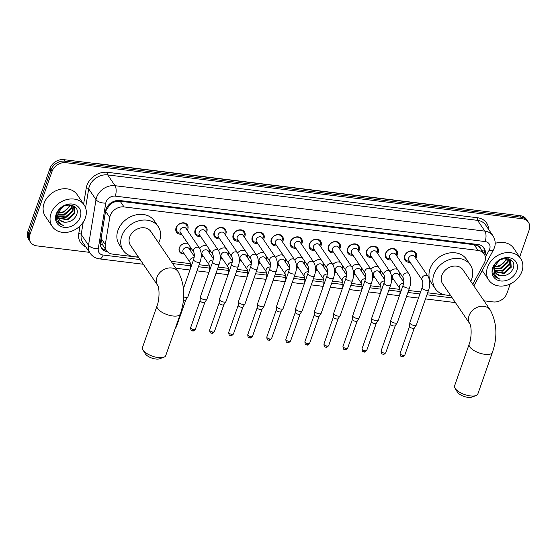 <?xml version="1.0" encoding="UTF-8"?>
<svg xmlns="http://www.w3.org/2000/svg" width="557" height="557" viewBox="0 0 557 557"><rect width="100%" height="100%" fill="white"/><g stroke="black" fill="none" stroke-linecap="round" stroke-linejoin="round"><path stroke-width="0.84" d="M190.633 247.489A6.162 4.957 -34.2 0 1 190.32 249.251A6.162 4.957 -34.2 0 1 189.993 250.016M184.263 253.908A6.162 4.957 -34.2 0 1 179.73 252.036A6.162 4.957 -34.2 0 1 179.326 247.9A6.162 4.957 -34.2 0 1 187.974 243.576M209.676 249.828A6.162 4.957 -34.2 0 1 209.362 251.59A6.162 4.957 -34.2 0 1 209.035 252.356M203.305 256.248A6.162 4.957 -34.2 0 1 201.244 256.088M228.718 252.168A6.162 4.957 -34.2 0 1 228.405 253.929A6.162 4.957 -34.2 0 1 228.078 254.695M222.347 258.587A6.162 4.957 -34.2 0 1 220.287 258.427M247.761 254.507A6.162 4.957 -34.2 0 1 247.454 256.269A6.162 4.957 -34.2 0 1 247.12 257.035M241.39 260.927A6.162 4.957 -34.2 0 1 239.329 260.767M266.803 256.847A6.162 4.957 -34.2 0 1 266.497 258.608A6.162 4.957 -34.2 0 1 266.162 259.374M260.432 263.266A6.162 4.957 -34.2 0 1 258.371 263.106M285.845 259.186A6.162 4.957 -34.2 0 1 285.539 260.948A6.162 4.957 -34.2 0 1 285.205 261.713M279.475 265.605A6.162 4.957 -34.2 0 1 277.414 265.445M304.888 261.525A6.162 4.957 -34.2 0 1 304.582 263.287A6.162 4.957 -34.2 0 1 304.247 264.053M298.517 267.945A6.162 4.957 -34.2 0 1 296.456 267.785M323.93 263.865A6.162 4.957 -34.2 0 1 323.624 265.626A6.162 4.957 -34.2 0 1 323.29 266.392M317.56 270.284A6.162 4.957 -34.2 0 1 315.499 270.124M342.973 266.204A6.162 4.957 -34.2 0 1 342.666 267.959A6.162 4.957 -34.2 0 1 342.339 268.732M336.602 272.624A6.162 4.957 -34.2 0 1 334.541 272.464M362.015 268.544A6.162 4.957 -34.2 0 1 361.709 270.298A6.162 4.957 -34.2 0 1 361.382 271.071M355.645 274.963A6.162 4.957 -34.2 0 1 353.584 274.803M381.058 270.876A6.162 4.957 -34.2 0 1 380.751 272.638A6.162 4.957 -34.2 0 1 380.424 273.41M374.687 277.302A6.162 4.957 -34.2 0 1 372.626 277.142M400.1 273.215A6.162 4.957 -34.2 0 1 399.794 274.977A6.162 4.957 -34.2 0 1 399.466 275.75M393.736 279.642A6.162 4.957 -34.2 0 1 391.668 279.482M181.568 234.156A6.552 5.278 -34.2 0 1 176.499 232.185A6.552 5.278 -34.2 0 1 176.068 227.785A6.552 5.278 -34.2 0 1 181.387 223.03A6.552 5.278 -34.2 0 1 187.34 224.819A6.552 5.278 -34.2 0 1 187.772 229.219A6.552 5.278 -34.2 0 1 187.305 230.257M200.611 236.495A6.552 5.278 -34.2 0 1 195.542 234.525A6.552 5.278 -34.2 0 1 195.11 230.125A6.552 5.278 -34.2 0 1 200.429 225.369A6.552 5.278 -34.2 0 1 206.382 227.159A6.552 5.278 -34.2 0 1 206.814 231.559A6.552 5.278 -34.2 0 1 206.348 232.596M219.653 238.835A6.552 5.278 -34.2 0 1 214.584 236.864A6.552 5.278 -34.2 0 1 214.153 232.464A6.552 5.278 -34.2 0 1 219.472 227.709A6.552 5.278 -34.2 0 1 225.425 229.498A6.552 5.278 -34.2 0 1 225.857 233.898A6.552 5.278 -34.2 0 1 225.39 234.936M238.695 241.174A6.552 5.278 -34.2 0 1 233.627 239.204A6.552 5.278 -34.2 0 1 233.195 234.803A6.552 5.278 -34.2 0 1 238.514 230.048A6.552 5.278 -34.2 0 1 244.467 231.837A6.552 5.278 -34.2 0 1 244.899 236.238A6.552 5.278 -34.2 0 1 244.432 237.275M257.745 243.513A6.552 5.278 -34.2 0 1 252.669 241.543A6.552 5.278 -34.2 0 1 252.244 237.143A6.552 5.278 -34.2 0 1 257.557 232.387A6.552 5.278 -34.2 0 1 263.51 234.177A6.552 5.278 -34.2 0 1 263.941 238.577A6.552 5.278 -34.2 0 1 263.475 239.614M276.787 245.846A6.552 5.278 -34.2 0 1 271.712 243.882A6.552 5.278 -34.2 0 1 271.287 239.482A6.552 5.278 -34.2 0 1 276.599 234.727A6.552 5.278 -34.2 0 1 282.552 236.516A6.552 5.278 -34.2 0 1 282.984 240.916A6.552 5.278 -34.2 0 1 282.517 241.954M295.83 248.185A6.552 5.278 -34.2 0 1 290.761 246.222A6.552 5.278 -34.2 0 1 290.329 241.822A6.552 5.278 -34.2 0 1 295.642 237.066A6.552 5.278 -34.2 0 1 301.595 238.856A6.552 5.278 -34.2 0 1 302.026 243.256A6.552 5.278 -34.2 0 1 301.56 244.293M314.872 250.525A6.552 5.278 -34.2 0 1 309.803 248.561A6.552 5.278 -34.2 0 1 309.372 244.161A6.552 5.278 -34.2 0 1 314.684 239.406A6.552 5.278 -34.2 0 1 320.644 241.195A6.552 5.278 -34.2 0 1 321.069 245.595A6.552 5.278 -34.2 0 1 320.602 246.633M333.915 252.864A6.552 5.278 -34.2 0 1 328.846 250.901A6.552 5.278 -34.2 0 1 328.414 246.5A6.552 5.278 -34.2 0 1 333.727 241.745A6.552 5.278 -34.2 0 1 339.686 243.534A6.552 5.278 -34.2 0 1 340.111 247.935A6.552 5.278 -34.2 0 1 339.645 248.972M352.957 255.203A6.552 5.278 -34.2 0 1 347.888 253.24A6.552 5.278 -34.2 0 1 347.457 248.84A6.552 5.278 -34.2 0 1 352.769 244.077A6.552 5.278 -34.2 0 1 358.729 245.874A6.552 5.278 -34.2 0 1 359.161 250.274A6.552 5.278 -34.2 0 1 358.687 251.311M371.999 257.543A6.552 5.278 -34.2 0 1 366.931 255.579A6.552 5.278 -34.2 0 1 366.499 251.179A6.552 5.278 -34.2 0 1 371.811 246.417A6.552 5.278 -34.2 0 1 377.771 248.213A6.552 5.278 -34.2 0 1 378.203 252.613A6.552 5.278 -34.2 0 1 377.73 253.651M391.042 259.882A6.552 5.278 -34.2 0 1 385.973 257.919A6.552 5.278 -34.2 0 1 385.541 253.519A6.552 5.278 -34.2 0 1 390.854 248.756A6.552 5.278 -34.2 0 1 396.814 250.553A6.552 5.278 -34.2 0 1 397.245 254.953A6.552 5.278 -34.2 0 1 396.772 255.99M410.084 262.222A6.552 5.278 -34.2 0 1 405.016 260.258A6.552 5.278 -34.2 0 1 404.584 255.851A6.552 5.278 -34.2 0 1 409.903 251.096A6.552 5.278 -34.2 0 1 415.856 252.892A6.552 5.278 -34.2 0 1 416.288 257.292A6.552 5.278 -34.2 0 1 415.814 258.33M472.74 284.244L484.11 263.37A11.551 9.295 145.8 0 0 484.868 261.658A11.551 9.295 145.8 0 0 484.11 253.895A11.551 9.295 145.8 0 0 478.052 250.406L124.016 206.919A11.551 9.295 145.8 0 0 109.764 217.39L105.287 244.607A11.551 9.295 145.8 0 0 106.498 250.608A11.551 9.295 145.8 0 0 112.556 254.103L138.582 257.299M112.173 203.082A11.551 9.295 -34.2 0 1 116.232 201.46L116.051 201.439A3.85 3.098 145.8 0 0 112.173 203.082L109.59 204.934L105.586 211.242L101.116 238.459L102.265 244.356L106.498 250.608M477.85 245.881L477.669 245.86A11.551 9.295 -34.2 0 1 480.259 248.227A11.551 9.295 -34.2 0 1 480.308 248.297A3.85 3.098 145.8 0 0 477.85 245.881A11.551 5.048 -83 0 0 478.275 244.544M477.669 245.86L474.195 244.725L120.159 201.237L116.232 201.46M171.083 261.289L190.529 263.677M199.134 264.735L209.578 266.016M218.177 267.075L228.621 268.356M237.219 269.414L247.663 270.695M256.262 271.753L266.706 273.034M275.304 274.093L285.748 275.374M294.347 276.432L304.79 277.713M313.389 278.772L323.833 280.053M332.432 281.111L342.875 282.392M351.474 283.45L361.918 284.731M370.516 285.79L380.96 287.071M389.559 288.122L400.003 289.41M408.601 290.462L420.605 291.938M427.644 292.801L450.697 295.635M389.942 271.621A6.162 4.957 -34.2 0 1 397.44 269.303M370.899 269.282A6.162 4.957 -34.2 0 1 378.398 266.963M351.857 266.942A6.162 4.957 -34.2 0 1 359.356 264.624M332.814 264.603A6.162 4.957 -34.2 0 1 340.313 262.284M313.772 262.27A6.162 4.957 -34.2 0 1 321.271 259.945M294.73 259.931A6.162 4.957 -34.2 0 1 302.228 257.613M275.687 257.592A6.162 4.957 -34.2 0 1 283.186 255.273M256.645 255.252A6.162 4.957 -34.2 0 1 264.143 252.934M231.879 256.826C232.638 258.789 232.582 261.233 231.712 264.164A3.467 1.393 -160.7 0 0 235.938 266.984A3.467 1.393 -160.7 0 0 236.14 267.012A3.467 1.393 -160.7 0 0 238.25 266.455C239.914 261.365 239.698 256.854 237.609 252.927A3.467 2.792 145.8 0 0 235.597 251.861A3.467 2.792 145.8 0 0 231.649 254.493A3.467 2.792 145.8 0 0 231.879 256.826L218.421 237.017A3.467 2.792 145.8 0 1 218.198 234.692A3.467 2.792 145.8 0 1 221.004 232.178A3.467 2.792 145.8 0 1 224.158 233.125L237.609 252.927A6.162 4.957 -34.2 0 1 245.101 250.594M212.837 254.486C213.589 256.45 213.533 258.894 212.67 261.825A3.467 1.393 -160.7 0 0 216.896 264.645A3.467 1.393 -160.7 0 0 217.098 264.672A3.467 1.393 -160.7 0 0 219.207 264.115C220.871 259.026 220.656 254.514 218.567 250.587A3.467 2.792 145.8 0 0 216.555 249.522A3.467 2.792 145.8 0 0 212.607 252.154A3.467 2.792 145.8 0 0 212.837 254.486L199.378 234.678A3.467 2.792 145.8 0 1 199.155 232.353A3.467 2.792 145.8 0 1 201.961 229.839A3.467 2.792 145.8 0 1 205.115 230.786L218.567 250.587A6.162 4.957 -34.2 0 1 226.058 248.255M193.794 252.147C194.546 254.11 194.49 256.554 193.627 259.485A3.467 1.393 -160.7 0 0 197.853 262.305A3.467 1.393 -160.7 0 0 198.055 262.333A3.467 1.393 -160.7 0 0 200.165 261.776C201.829 256.686 201.613 252.175 199.524 248.248A3.467 2.792 145.8 0 0 197.512 247.183A3.467 2.792 145.8 0 0 193.564 249.815A3.467 2.792 145.8 0 0 193.794 252.147L180.336 232.339A3.467 2.792 145.8 0 1 180.113 230.013A3.467 2.792 145.8 0 1 182.919 227.5A3.467 2.792 145.8 0 1 186.073 228.447L199.524 248.248A6.162 4.957 -34.2 0 1 207.016 245.916M89.524 252.349L36.72 245.86A11.551 9.295 -34.2 0 1 30.663 242.372A11.551 9.295 -34.2 0 1 29.904 234.615L52.045 171.389L51.014 169.878A11.551 9.295 -34.2 0 1 64.828 161.161L521.303 217.23A11.551 9.295 -34.2 0 1 527.361 220.725A11.551 9.295 -34.2 0 0 521.303 217.23L64.828 161.161A11.551 9.295 -34.2 0 0 51.014 169.878L28.88 233.098L51.014 169.878L49.991 168.367A11.551 9.295 -34.2 0 1 63.797 159.65L520.28 215.719A11.551 9.295 -34.2 0 1 526.337 219.214L528.391 222.236A11.551 9.295 -34.2 0 1 529.15 229.992L519.674 257.055M30.663 242.372L29.639 240.861A11.551 9.295 -34.2 0 1 28.88 233.098A11.551 9.295 -34.2 0 0 29.639 240.861L28.609 239.343A11.551 9.295 -34.2 0 1 27.85 231.587L49.991 168.367M484.917 255.44A11.551 9.295 145.8 0 0 484.054 247.997A11.551 9.295 145.8 0 0 477.997 244.509L119.825 200.513A11.551 9.295 145.8 0 0 105.565 210.978L100.427 242.281A11.551 9.295 145.8 0 0 101.632 248.283A11.551 9.295 145.8 0 0 107.438 251.743M483.497 247.273A11.551 9.295 -34.2 0 1 483.963 253.679M510.254 283.959L507.009 293.219A11.551 9.295 -34.2 0 1 493.203 301.929L483.991 300.801M52.045 171.389A11.551 9.295 -34.2 0 1 65.851 162.672L522.334 218.741A11.551 9.295 -34.2 0 1 528.391 222.236M106.22 250.197A11.551 9.295 -34.2 0 1 101.165 247.496M487.549 267.207A19.251 15.492 -34.2 0 1 503.159 253.233A19.251 15.492 -34.2 0 1 520.656 258.497A19.251 15.492 -34.2 0 1 521.916 271.426A19.251 15.492 -34.2 0 1 506.306 285.4A19.251 15.492 -34.2 0 1 488.809 280.136A19.251 15.492 -34.2 0 1 487.549 267.207M495.18 243.332A19.251 15.492 -34.2 0 1 513.721 248.297L520.656 258.497M493.634 274.692L494.184 275.624L500.005 279.238C494.922 276.829 493.14 272.763 494.651 267.04A9.622 7.749 -34.2 0 0 495.486 272.839A9.622 7.749 -34.2 0 0 501.154 275.799C506.557 275.973 510.484 273.682 512.948 268.927C518.414 256.735 497.317 254.667 493.579 267.242C492.632 269.901 492.653 272.38 493.634 274.692M516.764 270.793A13.472 10.848 -34.2 0 1 500.652 280.965A13.472 10.848 -34.2 0 1 492.701 267.84A13.472 10.848 -34.2 0 1 508.813 257.668A13.472 10.848 -34.2 0 1 516.764 270.793M494.762 271.405L503.709 272.93L510.797 266.657L510.581 260.815M494.894 271.739L504.113 273.529L511.208 267.256L510.79 261.108L509.704 259.924L505.331 258.455M494.421 269.936L502.08 270.535L509.168 264.255L509.523 259.778M494.477 270.319L502.484 271.134L509.578 264.853L509.815 260.015M494.421 268.237L500.451 268.133L507.538 261.853L508.102 258.977M494.386 268.683L500.854 268.732L507.949 262.458L508.499 259.151M506.222 258.511L505.909 259.458C504.482 262.646 501.941 264.791 498.285 265.884A9.622 7.749 -34.2 0 1 494.832 266.357L494.651 267.04M494.713 266.768L499.225 266.33L506.313 260.056L506.745 258.587M510.79 261.108L508.59 258.824M494.727 264.916L494.428 265.745M499.232 260.453L494.839 266.343M509.411 259.416L509.272 259.061M509.683 259.666L509.411 259.116M495.389 272.686L496.475 273.877L501.154 275.799M494.094 275.492L495.514 277.059L500.005 279.238M51 213.582A19.251 15.492 -34.2 0 1 66.617 199.615A19.251 15.492 -34.2 0 1 84.107 204.879A19.251 15.492 -34.2 0 1 85.374 217.808A19.251 15.492 -34.2 0 1 69.764 231.782A19.251 15.492 -34.2 0 1 52.267 226.511A19.251 15.492 -34.2 0 1 51 213.582M52.267 226.511L45.333 216.311A19.251 15.492 -34.2 0 1 44.066 203.382A19.251 15.492 -34.2 0 1 59.683 189.408A19.251 15.492 -34.2 0 1 77.179 194.672L84.107 204.879M57.093 221.073L57.636 221.999L63.456 225.62C58.381 223.211 56.598 219.145 58.102 213.422A9.622 7.749 -34.2 0 0 58.945 219.214A9.622 7.749 -34.2 0 0 64.605 222.18C70.008 222.354 73.942 220.064 76.406 215.308C81.865 203.11 60.776 201.049 57.03 213.623C56.083 216.276 56.104 218.762 57.093 221.073M80.222 217.174A13.472 10.848 -34.2 0 1 64.111 227.34A13.472 10.848 -34.2 0 1 56.16 214.215A13.472 10.848 -34.2 0 1 72.264 204.05A13.472 10.848 -34.2 0 1 80.222 217.174M58.22 217.78L67.167 219.312L74.255 213.032L74.032 207.197M58.353 218.121L67.571 219.911L74.666 213.63L74.248 207.489L73.162 206.299L68.79 204.837M57.879 216.311L65.531 216.91L72.626 210.637L72.974 206.153M57.935 216.701L65.942 217.508L73.03 211.235L73.273 206.396M57.879 214.612L63.902 214.508L70.997 208.234L71.561 205.359M57.844 215.065L64.313 215.113L71.4 208.833L71.95 205.533M69.674 204.885L69.36 205.832C67.94 209.021 65.399 211.166 61.736 212.266A9.622 7.749 -34.2 0 1 58.29 212.732L58.102 213.422M58.172 213.143L62.683 212.711L69.771 206.431L70.203 204.962M74.248 207.489L72.048 205.206M58.179 211.298L57.886 212.12M62.683 206.828L58.29 212.725M72.863 205.798L72.73 205.442M73.141 206.048L72.87 205.498M58.84 219.061L59.926 220.252L64.605 222.18M57.552 221.867L58.972 223.441L63.456 225.62M475.963 395.574L471.758 397.12A8.466 3.405 -160.7 0 1 467.887 397.35A8.466 3.405 -160.7 0 1 457.388 392.086L455.062 388.257A12.317 4.95 19.3 0 0 470.338 395.916A12.317 4.95 19.3 0 0 475.963 395.574A12.317 4.95 19.3 0 0 477.857 393.938L492.423 352.344A12.317 4.95 -160.7 0 1 484.903 354.322A12.317 4.95 -160.7 0 1 469.168 344.198L454.603 385.792A12.317 4.95 19.3 0 0 455.062 388.257M469.892 323.889L469.878 323.868A12.317 9.915 145.8 0 1 469.085 315.617A12.317 9.915 145.8 0 1 483.81 306.322A12.317 9.915 145.8 0 1 490.271 310.047L462.978 269.867A12.317 9.915 145.8 0 0 451.783 266.497A12.317 9.915 145.8 0 0 441.792 275.443A12.317 9.915 145.8 0 0 442.599 283.715L469.878 323.875C471.535 326.277 471.793 337.633 469.168 344.198M450.39 295.182A21.173 17.044 -34.2 0 1 435.275 288.693A21.173 17.044 -34.2 0 1 433.882 274.469A21.173 17.044 -34.2 0 1 451.059 259.102A21.173 17.044 -34.2 0 1 470.303 264.895A21.173 17.044 -34.2 0 1 471.695 279.113A21.173 17.044 -34.2 0 1 470.769 281.334M435.275 288.693L431.424 283.026A21.173 17.044 -34.2 0 1 430.032 268.801A21.173 17.044 -34.2 0 1 447.208 253.435A21.173 17.044 -34.2 0 1 466.453 259.221L470.303 264.895M163.849 357.239L159.643 358.778A8.466 3.405 -160.7 0 1 155.779 359.014A8.466 3.405 -160.7 0 1 145.273 353.751L142.954 349.914A12.317 4.95 19.3 0 0 158.223 357.573A12.317 4.95 19.3 0 0 163.849 357.239A12.317 4.95 19.3 0 0 165.742 355.603L180.308 314.009A12.317 4.95 -160.7 0 1 172.795 315.979A12.317 4.95 -160.7 0 1 157.053 305.863L142.488 347.457A12.317 4.95 19.3 0 0 142.954 349.914M157.784 285.553L157.763 285.525A12.317 9.915 145.8 0 1 156.97 277.282A12.317 9.915 145.8 0 1 171.702 267.98A12.317 9.915 145.8 0 1 178.163 271.705L150.863 231.531A12.317 9.915 145.8 0 0 139.668 228.161A12.317 9.915 145.8 0 0 129.677 237.108A12.317 9.915 145.8 0 0 130.484 245.379L157.77 285.532C159.427 287.934 159.678 299.29 157.053 305.863M138.275 256.847A21.173 17.044 -34.2 0 1 123.16 250.358A21.173 17.044 -34.2 0 1 121.767 236.133A21.173 17.044 -34.2 0 1 138.944 220.767A21.173 17.044 -34.2 0 1 158.188 226.553A21.173 17.044 -34.2 0 1 159.581 240.777A21.173 17.044 -34.2 0 1 158.654 242.998M123.16 250.358L119.309 244.683A21.173 17.044 -34.2 0 1 117.917 230.466A21.173 17.044 -34.2 0 1 135.093 215.093A21.173 17.044 -34.2 0 1 154.338 220.885L158.188 226.553M415.195 257.418L415.459 256.415A5.772 4.651 145.8 0 0 414.958 252.948A5.772 4.651 145.8 0 0 409.708 251.367A5.772 4.651 145.8 0 0 405.023 255.559A5.772 4.651 145.8 0 0 405.405 259.444A5.772 4.651 145.8 0 0 408.441 261.184L409.465 261.31M414.582 256.512A3.467 2.792 145.8 0 0 411.435 255.566A3.467 2.792 145.8 0 0 408.629 258.086A3.467 2.792 145.8 0 0 408.852 260.411L422.31 280.213A3.467 2.792 145.8 0 1 422.081 277.887A3.467 2.792 145.8 0 1 426.028 275.255A3.467 2.792 145.8 0 1 428.041 276.321L414.582 256.512M422.143 287.558A3.467 1.393 -160.7 0 0 426.37 290.378A3.467 1.393 -160.7 0 0 426.565 290.399A3.467 1.393 -160.7 0 0 428.681 289.849L416.399 324.919A3.467 1.393 -160.7 0 1 416.33 325.058A3.467 1.393 -160.7 0 1 414.283 325.476A3.467 1.393 -160.7 0 1 410.036 323.394A3.467 1.393 -160.7 0 1 409.827 322.782A3.467 1.393 -160.7 0 1 409.861 322.628L422.143 287.558C423.007 284.627 423.062 282.176 422.31 280.213M414.324 327.927A2.5 1.003 -160.7 0 1 414.276 328.024A2.5 1.003 -160.7 0 1 412.8 328.331A2.5 1.003 -160.7 0 1 409.729 326.827A2.5 1.003 -160.7 0 1 409.583 326.381A2.5 1.003 -160.7 0 1 409.604 326.277M396.152 255.078L396.417 254.076A5.772 4.651 145.8 0 0 395.916 250.608A5.772 4.651 145.8 0 0 390.666 249.028A5.772 4.651 145.8 0 0 385.98 253.219A5.772 4.651 145.8 0 0 386.356 257.104A5.772 4.651 145.8 0 0 389.399 258.845L390.422 258.97M395.54 254.173A3.467 2.792 145.8 0 0 392.393 253.226A3.467 2.792 145.8 0 0 389.58 255.747A3.467 2.792 145.8 0 0 389.809 258.072L403.268 277.873A3.467 2.792 145.8 0 1 403.038 275.548A3.467 2.792 145.8 0 1 406.986 272.916A3.467 2.792 145.8 0 1 408.998 273.981L395.54 254.173M403.101 285.219A3.467 1.393 -160.7 0 0 407.327 288.039A3.467 1.393 -160.7 0 0 407.522 288.06A3.467 1.393 -160.7 0 0 409.639 287.509L397.357 322.58A3.467 1.393 -160.7 0 1 397.287 322.719A3.467 1.393 -160.7 0 1 395.24 323.137A3.467 1.393 -160.7 0 1 390.993 321.055A3.467 1.393 -160.7 0 1 390.784 320.442A3.467 1.393 -160.7 0 1 390.819 320.289L403.101 285.219C403.964 282.288 404.02 279.837 403.268 277.873M395.282 325.587A2.5 1.003 -160.7 0 1 395.233 325.685A2.5 1.003 -160.7 0 1 393.757 325.991A2.5 1.003 -160.7 0 1 390.687 324.487A2.5 1.003 -160.7 0 1 390.541 324.042A2.5 1.003 -160.7 0 1 390.561 323.937M377.11 252.739L377.374 251.736A5.772 4.651 145.8 0 0 376.866 248.269A5.772 4.651 145.8 0 0 371.623 246.688A5.772 4.651 145.8 0 0 366.938 250.887A5.772 4.651 145.8 0 0 367.314 254.765A5.772 4.651 145.8 0 0 370.356 256.512L371.38 256.631M376.497 251.841A3.467 2.792 145.8 0 0 373.35 250.887A3.467 2.792 145.8 0 0 370.537 253.407A3.467 2.792 145.8 0 0 370.767 255.733L384.226 275.534A3.467 2.792 145.8 0 1 383.996 273.209A3.467 2.792 145.8 0 1 387.944 270.577A3.467 2.792 145.8 0 1 389.956 271.642L376.497 251.841M384.058 282.879A3.467 1.393 -160.7 0 0 388.285 285.699A3.467 1.393 -160.7 0 0 388.48 285.727A3.467 1.393 -160.7 0 0 390.596 285.17L378.314 320.24A3.467 1.393 -160.7 0 1 378.245 320.379A3.467 1.393 -160.7 0 1 376.198 320.797A3.467 1.393 -160.7 0 1 371.951 318.715A3.467 1.393 -160.7 0 1 371.742 318.103A3.467 1.393 -160.7 0 1 371.777 317.95L384.058 282.879C384.922 279.948 384.978 277.497 384.226 275.534M376.24 323.248A2.5 1.003 -160.7 0 1 376.191 323.345A2.5 1.003 -160.7 0 1 374.715 323.652A2.5 1.003 -160.7 0 1 371.644 322.148A2.5 1.003 -160.7 0 1 371.498 321.702A2.5 1.003 -160.7 0 1 371.519 321.598M358.067 250.399L358.332 249.397A5.772 4.651 145.8 0 0 357.824 245.929A5.772 4.651 145.8 0 0 352.581 244.356A5.772 4.651 145.8 0 0 347.895 248.547A5.772 4.651 145.8 0 0 348.271 252.425A5.772 4.651 145.8 0 0 351.314 254.173L352.337 254.291M357.455 249.501A3.467 2.792 145.8 0 0 354.308 248.547A3.467 2.792 145.8 0 0 351.495 251.068A3.467 2.792 145.8 0 0 351.725 253.393L365.183 273.195A3.467 2.792 145.8 0 1 364.953 270.869A3.467 2.792 145.8 0 1 368.901 268.237A3.467 2.792 145.8 0 1 370.913 269.303L357.455 249.501M365.016 280.54A3.467 1.393 -160.7 0 0 369.242 283.36A3.467 1.393 -160.7 0 0 369.437 283.388A3.467 1.393 -160.7 0 0 371.554 282.831L359.272 317.901A3.467 1.393 -160.7 0 1 359.202 318.04A3.467 1.393 -160.7 0 1 357.155 318.458A3.467 1.393 -160.7 0 1 352.908 316.376A3.467 1.393 -160.7 0 1 352.699 315.763A3.467 1.393 -160.7 0 1 352.734 315.61L365.016 280.54C365.879 277.609 365.935 275.158 365.183 273.195M357.197 320.909A2.5 1.003 -160.7 0 1 357.148 321.013A2.5 1.003 -160.7 0 1 355.672 321.312A2.5 1.003 -160.7 0 1 352.602 319.809A2.5 1.003 -160.7 0 1 352.449 319.363A2.5 1.003 -160.7 0 1 352.477 319.258M339.025 248.06L339.29 247.064A5.772 4.651 145.8 0 0 338.781 243.59A5.772 4.651 145.8 0 0 333.532 242.017A5.772 4.651 145.8 0 0 328.853 246.208A5.772 4.651 145.8 0 0 329.229 250.086A5.772 4.651 145.8 0 0 332.271 251.834L333.295 251.952M338.412 247.162A3.467 2.792 145.8 0 0 335.265 246.208A3.467 2.792 145.8 0 0 332.452 248.728A3.467 2.792 145.8 0 0 332.682 251.054L346.134 270.855A3.467 2.792 145.8 0 1 345.911 268.53A3.467 2.792 145.8 0 1 349.859 265.898A3.467 2.792 145.8 0 1 351.871 266.963L338.412 247.162M345.974 278.201A3.467 1.393 -160.7 0 0 350.2 281.02A3.467 1.393 -160.7 0 0 350.395 281.048A3.467 1.393 -160.7 0 0 352.511 280.491L340.23 315.561A3.467 1.393 -160.7 0 1 340.16 315.701A3.467 1.393 -160.7 0 1 338.113 316.118A3.467 1.393 -160.7 0 1 333.866 314.037A3.467 1.393 -160.7 0 1 333.657 313.424A3.467 1.393 -160.7 0 1 333.685 313.271L345.974 278.201C346.837 275.269 346.893 272.819 346.134 270.855M338.155 318.569A2.5 1.003 -160.7 0 1 338.106 318.674A2.5 1.003 -160.7 0 1 336.63 318.973A2.5 1.003 -160.7 0 1 333.559 317.469A2.5 1.003 -160.7 0 1 333.406 317.024A2.5 1.003 -160.7 0 1 333.434 316.919M319.983 245.721L320.247 244.725A5.772 4.651 145.8 0 0 319.739 241.251A5.772 4.651 145.8 0 0 314.489 239.677A5.772 4.651 145.8 0 0 309.81 243.869A5.772 4.651 145.8 0 0 310.186 247.747A5.772 4.651 145.8 0 0 313.222 249.494L314.252 249.62M319.37 244.822A3.467 2.792 145.8 0 0 316.223 243.875A3.467 2.792 145.8 0 0 313.41 246.389A3.467 2.792 145.8 0 0 313.64 248.714L327.091 268.516A3.467 2.792 145.8 0 1 326.868 266.19A3.467 2.792 145.8 0 1 330.809 263.558A3.467 2.792 145.8 0 1 332.828 264.624L319.37 244.822M326.924 275.861A3.467 1.393 -160.7 0 0 331.157 278.681A3.467 1.393 -160.7 0 0 331.352 278.709A3.467 1.393 -160.7 0 0 333.469 278.152L321.187 313.222A3.467 1.393 -160.7 0 1 321.117 313.361A3.467 1.393 -160.7 0 1 319.07 313.779A3.467 1.393 -160.7 0 1 314.823 311.697A3.467 1.393 -160.7 0 1 314.614 311.085A3.467 1.393 -160.7 0 1 314.642 310.931L326.924 275.861C327.795 272.93 327.85 270.479 327.091 268.516M319.112 316.23A2.5 1.003 -160.7 0 1 319.064 316.334A2.5 1.003 -160.7 0 1 317.587 316.634A2.5 1.003 -160.7 0 1 314.517 315.13A2.5 1.003 -160.7 0 1 314.364 314.684A2.5 1.003 -160.7 0 1 314.385 314.58M300.94 243.381L301.205 242.386A5.772 4.651 145.8 0 0 300.696 238.918A5.772 4.651 145.8 0 0 295.447 237.338A5.772 4.651 145.8 0 0 290.768 241.529A5.772 4.651 145.8 0 0 291.144 245.407A5.772 4.651 145.8 0 0 294.18 247.155L295.21 247.28M300.327 242.483A3.467 2.792 145.8 0 0 297.18 241.536A3.467 2.792 145.8 0 0 294.368 244.05A3.467 2.792 145.8 0 0 294.597 246.375L308.049 266.176A3.467 2.792 145.8 0 1 307.826 263.851A3.467 2.792 145.8 0 1 311.767 261.219A3.467 2.792 145.8 0 1 313.786 262.284L300.327 242.483M307.882 273.522A3.467 1.393 -160.7 0 0 312.115 276.342A3.467 1.393 -160.7 0 0 312.31 276.369A3.467 1.393 -160.7 0 0 314.427 275.812L302.145 310.883A3.467 1.393 -160.7 0 1 302.075 311.022A3.467 1.393 -160.7 0 1 300.028 311.44A3.467 1.393 -160.7 0 1 295.781 309.358A3.467 1.393 -160.7 0 1 295.572 308.745A3.467 1.393 -160.7 0 1 295.6 308.592L307.882 273.522C308.752 270.591 308.808 268.14 308.049 266.176M300.07 313.89A2.5 1.003 -160.7 0 1 300.021 313.995A2.5 1.003 -160.7 0 1 298.538 314.294A2.5 1.003 -160.7 0 1 295.475 312.79A2.5 1.003 -160.7 0 1 295.321 312.352A2.5 1.003 -160.7 0 1 295.342 312.24M281.898 241.042L282.162 240.046A5.772 4.651 145.8 0 0 281.654 236.579A5.772 4.651 145.8 0 0 276.404 234.998A5.772 4.651 145.8 0 0 271.719 239.19A5.772 4.651 145.8 0 0 272.101 243.068A5.772 4.651 145.8 0 0 275.137 244.815L276.168 244.941M281.285 240.144A3.467 2.792 145.8 0 0 278.138 239.197A3.467 2.792 145.8 0 0 275.325 241.71A3.467 2.792 145.8 0 0 275.555 244.036L289.006 263.837A3.467 2.792 145.8 0 1 288.784 261.512A3.467 2.792 145.8 0 1 292.724 258.88A3.467 2.792 145.8 0 1 294.744 259.945L281.285 240.144M288.839 271.182A3.467 1.393 -160.7 0 0 293.073 274.002A3.467 1.393 -160.7 0 0 293.267 274.03A3.467 1.393 -160.7 0 0 295.384 273.473L283.102 308.543A3.467 1.393 -160.7 0 1 283.033 308.682A3.467 1.393 -160.7 0 1 280.986 309.1A3.467 1.393 -160.7 0 1 276.738 307.018A3.467 1.393 -160.7 0 1 276.53 306.406A3.467 1.393 -160.7 0 1 276.557 306.253L288.839 271.182C289.71 268.251 289.765 265.807 289.006 263.837M281.027 311.551A2.5 1.003 -160.7 0 1 280.979 311.655A2.5 1.003 -160.7 0 1 279.496 311.955A2.5 1.003 -160.7 0 1 276.432 310.451A2.5 1.003 -160.7 0 1 276.279 310.012A2.5 1.003 -160.7 0 1 276.3 309.901M262.855 238.702L263.12 237.707A5.772 4.651 145.8 0 0 262.612 234.239A5.772 4.651 145.8 0 0 257.362 232.659A5.772 4.651 145.8 0 0 252.676 236.85A5.772 4.651 145.8 0 0 253.059 240.728A5.772 4.651 145.8 0 0 256.095 242.476L257.125 242.601M262.243 237.804A3.467 2.792 145.8 0 0 259.096 236.857A3.467 2.792 145.8 0 0 256.283 239.371A3.467 2.792 145.8 0 0 256.512 241.696L269.964 261.505A3.467 2.792 145.8 0 1 269.734 259.172A3.467 2.792 145.8 0 1 273.682 256.54A3.467 2.792 145.8 0 1 275.694 257.606L262.243 237.804M269.797 268.843A3.467 1.393 -160.7 0 0 274.03 271.663A3.467 1.393 -160.7 0 0 274.225 271.691A3.467 1.393 -160.7 0 0 276.342 271.134L264.06 306.204A3.467 1.393 -160.7 0 1 263.983 306.343A3.467 1.393 -160.7 0 1 261.943 306.761A3.467 1.393 -160.7 0 1 257.696 304.679A3.467 1.393 -160.7 0 1 257.487 304.066A3.467 1.393 -160.7 0 1 257.515 303.913L269.797 268.843C270.667 265.912 270.723 263.468 269.964 261.505M261.985 309.219A2.5 1.003 -160.7 0 1 261.929 309.316A2.5 1.003 -160.7 0 1 260.453 309.615A2.5 1.003 -160.7 0 1 257.39 308.112A2.5 1.003 -160.7 0 1 257.237 307.673A2.5 1.003 -160.7 0 1 257.257 307.561M243.813 236.363L244.077 235.367A5.772 4.651 145.8 0 0 243.569 231.9A5.772 4.651 145.8 0 0 238.319 230.32A5.772 4.651 145.8 0 0 233.634 234.511A5.772 4.651 145.8 0 0 234.017 238.389A5.772 4.651 145.8 0 0 237.052 240.137L238.083 240.262M243.2 235.465A3.467 2.792 145.8 0 0 240.053 234.518A3.467 2.792 145.8 0 0 237.24 237.031A3.467 2.792 145.8 0 0 237.47 239.357L250.922 259.165A3.467 2.792 145.8 0 1 250.692 256.833A3.467 2.792 145.8 0 1 254.64 254.201A3.467 2.792 145.8 0 1 256.652 255.266L243.2 235.465M250.754 266.504A3.467 1.393 -160.7 0 0 254.988 269.323A3.467 1.393 -160.7 0 0 255.183 269.351A3.467 1.393 -160.7 0 0 257.299 268.794L245.01 303.864A3.467 1.393 -160.7 0 1 244.941 304.004A3.467 1.393 -160.7 0 1 242.901 304.421A3.467 1.393 -160.7 0 1 238.647 302.34A3.467 1.393 -160.7 0 1 238.445 301.727A3.467 1.393 -160.7 0 1 238.473 301.574L250.754 266.504C251.625 263.572 251.68 261.129 250.922 259.165M242.943 306.879A2.5 1.003 -160.7 0 1 242.887 306.977A2.5 1.003 -160.7 0 1 241.411 307.276A2.5 1.003 -160.7 0 1 238.347 305.772A2.5 1.003 -160.7 0 1 238.194 305.333A2.5 1.003 -160.7 0 1 238.215 305.222M224.77 234.024L225.028 233.028A5.772 4.651 145.8 0 0 224.527 229.561A5.772 4.651 145.8 0 0 219.277 227.98A5.772 4.651 145.8 0 0 214.591 232.172A5.772 4.651 145.8 0 0 214.974 236.05A5.772 4.651 145.8 0 0 218.01 237.797L219.033 237.923M238.25 266.455L225.968 301.525A3.467 1.393 -160.7 0 1 225.898 301.664A3.467 1.393 -160.7 0 1 223.858 302.082A3.467 1.393 -160.7 0 1 219.604 300A3.467 1.393 -160.7 0 1 219.402 299.387A3.467 1.393 -160.7 0 1 219.43 299.234L231.712 264.164M223.9 304.54A2.5 1.003 -160.7 0 1 223.844 304.637A2.5 1.003 -160.7 0 1 222.368 304.937A2.5 1.003 -160.7 0 1 219.298 303.433A2.5 1.003 -160.7 0 1 219.152 302.994A2.5 1.003 -160.7 0 1 219.173 302.883M205.728 231.684L205.986 230.689A5.772 4.651 145.8 0 0 205.484 227.221A5.772 4.651 145.8 0 0 200.235 225.641A5.772 4.651 145.8 0 0 195.549 229.832A5.772 4.651 145.8 0 0 195.932 233.71A5.772 4.651 145.8 0 0 198.967 235.458L199.991 235.583M219.207 264.115L206.925 299.186A3.467 1.393 -160.7 0 1 206.856 299.325A3.467 1.393 -160.7 0 1 204.816 299.743A3.467 1.393 -160.7 0 1 200.562 297.661A3.467 1.393 -160.7 0 1 200.36 297.048A3.467 1.393 -160.7 0 1 200.388 296.895L212.67 261.825M204.851 302.2A2.5 1.003 -160.7 0 1 204.802 302.298A2.5 1.003 -160.7 0 1 203.326 302.597A2.5 1.003 -160.7 0 1 200.255 301.093A2.5 1.003 -160.7 0 1 200.109 300.655A2.5 1.003 -160.7 0 1 200.13 300.543M186.686 229.345L186.943 228.349A5.772 4.651 145.8 0 0 186.442 224.882A5.772 4.651 145.8 0 0 181.192 223.301A5.772 4.651 145.8 0 0 176.506 227.493A5.772 4.651 145.8 0 0 176.889 231.371A5.772 4.651 145.8 0 0 179.925 233.118L180.948 233.244M200.165 261.776L187.883 296.846A3.467 1.393 -160.7 0 1 187.813 296.985A3.467 1.393 -160.7 0 1 185.773 297.403A3.467 1.393 -160.7 0 1 183.615 296.811M185.808 299.861A2.5 1.003 -160.7 0 1 185.76 299.958A2.5 1.003 -160.7 0 1 184.283 300.258A2.5 1.003 -160.7 0 1 183.364 300.063M399.056 275.151L399.32 274.148A5.772 4.651 145.8 0 0 399.425 272.22M397.607 269.546A5.772 4.651 145.8 0 0 395.957 268.961M403.755 282.058L398.443 274.246A3.467 2.792 145.8 0 0 395.296 273.299A3.467 2.792 145.8 0 0 392.483 275.812A3.467 2.792 145.8 0 0 392.713 278.138L399.648 288.345A3.467 2.792 145.8 0 1 399.418 286.02A3.467 2.792 145.8 0 1 403.365 283.388A3.467 2.792 145.8 0 1 403.574 283.402M391.689 278.806A5.772 4.651 145.8 0 0 392.302 278.918L393.326 279.043M405.907 298.169A3.467 1.393 -160.7 0 0 406.018 297.974L400.358 314.148A3.467 1.393 -160.7 0 1 400.288 314.287A3.467 1.393 -160.7 0 1 400.239 314.343L400.288 314.287M380.013 272.812L380.278 271.809A5.772 4.651 145.8 0 0 380.382 269.88M378.565 267.207A5.772 4.651 145.8 0 0 376.915 266.622M384.713 279.718L379.401 271.907A3.467 2.792 145.8 0 0 376.254 270.96A3.467 2.792 145.8 0 0 373.441 273.473A3.467 2.792 145.8 0 0 373.67 275.799L380.605 286.006A3.467 2.792 145.8 0 1 380.375 283.68A3.467 2.792 145.8 0 1 384.323 281.048A3.467 2.792 145.8 0 1 384.532 281.062M372.647 276.467A5.772 4.651 145.8 0 0 373.26 276.578L374.283 276.704M386.864 295.837A3.467 1.393 -160.7 0 0 386.976 295.642L381.315 311.809A3.467 1.393 -160.7 0 1 381.246 311.948A3.467 1.393 -160.7 0 1 381.197 312.004M360.971 270.472L361.235 269.47A5.772 4.651 145.8 0 0 361.34 267.541M359.523 264.867A5.772 4.651 145.8 0 0 357.873 264.283M365.671 277.379L360.358 269.567A3.467 2.792 145.8 0 0 357.211 268.62A3.467 2.792 145.8 0 0 354.398 271.134A3.467 2.792 145.8 0 0 354.628 273.459L361.563 283.666A3.467 2.792 145.8 0 1 361.333 281.341A3.467 2.792 145.8 0 1 365.281 278.709A3.467 2.792 145.8 0 1 365.489 278.73M353.604 274.128A5.772 4.651 145.8 0 0 354.21 274.239L355.241 274.364M367.822 293.497A3.467 1.393 -160.7 0 0 367.933 293.302L362.273 309.469A3.467 1.393 -160.7 0 1 362.203 309.608A3.467 1.393 -160.7 0 1 362.154 309.664M341.928 268.133L342.193 267.13A5.772 4.651 145.8 0 0 342.297 265.209M340.48 262.528A5.772 4.651 145.8 0 0 338.83 261.943M346.628 275.04L341.316 267.228A3.467 2.792 145.8 0 0 338.169 266.281A3.467 2.792 145.8 0 0 335.356 268.794A3.467 2.792 145.8 0 0 335.586 271.127L342.52 281.327A3.467 2.792 145.8 0 1 342.29 279.001A3.467 2.792 145.8 0 1 346.238 276.369A3.467 2.792 145.8 0 1 346.447 276.39M334.562 271.788A5.772 4.651 145.8 0 0 335.168 271.9L336.198 272.025M348.773 291.158A3.467 1.393 -160.7 0 0 348.891 290.963L343.23 307.13A3.467 1.393 -160.7 0 1 343.161 307.269A3.467 1.393 -160.7 0 1 343.112 307.325L343.161 307.269M322.886 265.793L323.151 264.791A5.772 4.651 145.8 0 0 323.255 262.869M321.438 260.189A5.772 4.651 145.8 0 0 319.788 259.604M327.579 272.7L322.273 264.888A3.467 2.792 145.8 0 0 319.126 263.941A3.467 2.792 145.8 0 0 316.313 266.455A3.467 2.792 145.8 0 0 316.543 268.787L323.478 278.987A3.467 2.792 145.8 0 1 323.248 276.662A3.467 2.792 145.8 0 1 327.196 274.03A3.467 2.792 145.8 0 1 327.398 274.051M315.52 269.449A5.772 4.651 145.8 0 0 316.125 269.56L317.156 269.685M329.73 288.818A3.467 1.393 -160.7 0 0 329.848 288.623L324.188 304.79A3.467 1.393 -160.7 0 1 324.111 304.93A3.467 1.393 -160.7 0 1 324.07 304.985L324.111 304.93M303.844 263.454L304.108 262.451A5.772 4.651 145.8 0 0 304.213 260.53M302.388 257.849A5.772 4.651 145.8 0 0 300.745 257.264M308.536 270.368L303.231 262.549A3.467 2.792 145.8 0 0 300.084 261.602A3.467 2.792 145.8 0 0 297.271 264.115A3.467 2.792 145.8 0 0 297.501 266.448L304.428 276.648A3.467 2.792 145.8 0 1 304.206 274.322A3.467 2.792 145.8 0 1 308.153 271.691A3.467 2.792 145.8 0 1 308.355 271.712M296.477 267.109A5.772 4.651 145.8 0 0 297.083 267.221L298.113 267.346M310.688 286.479A3.467 1.393 -160.7 0 0 310.806 286.284L305.139 302.451A3.467 1.393 -160.7 0 1 305.069 302.59A3.467 1.393 -160.7 0 1 305.027 302.646L305.069 302.59M284.801 261.115L285.066 260.112A5.772 4.651 145.8 0 0 285.17 258.19M283.346 255.51A5.772 4.651 145.8 0 0 281.703 254.925M289.494 268.028L284.188 260.21A3.467 2.792 145.8 0 0 281.041 259.263A3.467 2.792 145.8 0 0 278.228 261.776A3.467 2.792 145.8 0 0 278.458 264.109L285.386 274.309A3.467 2.792 145.8 0 1 285.163 271.983A3.467 2.792 145.8 0 1 289.104 269.351A3.467 2.792 145.8 0 1 289.313 269.372M277.435 264.77A5.772 4.651 145.8 0 0 278.04 264.881L279.071 265.007M291.645 284.14A3.467 1.393 -160.7 0 0 291.764 283.945L286.096 300.112A3.467 1.393 -160.7 0 1 286.026 300.251A3.467 1.393 -160.7 0 1 285.985 300.307M265.759 258.775L266.016 257.773A5.772 4.651 145.8 0 0 266.128 255.851M264.303 253.17A5.772 4.651 145.8 0 0 262.66 252.586M270.451 265.689L265.146 257.87A3.467 2.792 145.8 0 0 261.992 256.923A3.467 2.792 145.8 0 0 259.186 259.437A3.467 2.792 145.8 0 0 259.416 261.769L266.343 271.969A3.467 2.792 145.8 0 1 266.121 269.644A3.467 2.792 145.8 0 1 270.061 267.012A3.467 2.792 145.8 0 1 270.27 267.033M258.392 262.431A5.772 4.651 145.8 0 0 258.998 262.542L260.028 262.667M272.603 281.8A3.467 1.393 -160.7 0 0 272.721 281.605L267.054 297.779A3.467 1.393 -160.7 0 1 266.984 297.911A3.467 1.393 -160.7 0 1 266.942 297.967M246.716 256.436L246.974 255.433A5.772 4.651 145.8 0 0 247.085 253.512M245.261 250.831A5.772 4.651 145.8 0 0 243.618 250.246M251.409 263.35L246.103 255.531A3.467 2.792 145.8 0 0 242.949 254.584A3.467 2.792 145.8 0 0 240.144 257.097A3.467 2.792 145.8 0 0 240.366 259.43L247.301 269.63A3.467 2.792 145.8 0 1 247.078 267.304A3.467 2.792 145.8 0 1 251.019 264.672A3.467 2.792 145.8 0 1 251.228 264.693M239.343 260.091A5.772 4.651 145.8 0 0 239.956 260.203L240.979 260.328M253.56 279.461A3.467 1.393 -160.7 0 0 253.679 279.266L248.011 295.44A3.467 1.393 -160.7 0 1 247.942 295.572A3.467 1.393 -160.7 0 1 247.9 295.635M227.674 254.096L227.931 253.094A5.772 4.651 145.8 0 0 228.036 251.172M226.219 248.492A5.772 4.651 145.8 0 0 224.575 247.907M232.366 261.01L227.061 253.191A3.467 2.792 145.8 0 0 223.907 252.244A3.467 2.792 145.8 0 0 221.101 254.765A3.467 2.792 145.8 0 0 221.324 257.09L228.259 267.29A3.467 2.792 145.8 0 1 228.029 264.965A3.467 2.792 145.8 0 1 231.977 262.333A3.467 2.792 145.8 0 1 232.185 262.354M220.3 257.752A5.772 4.651 145.8 0 0 220.913 257.863L221.937 257.988M234.518 277.121A3.467 1.393 -160.7 0 0 234.636 276.926L228.969 293.1A3.467 1.393 -160.7 0 1 228.899 293.233A3.467 1.393 -160.7 0 1 228.857 293.295L228.899 293.233M208.631 251.757L208.889 250.754A5.772 4.651 145.8 0 0 208.993 248.833M207.176 246.152A5.772 4.651 145.8 0 0 205.533 245.567M213.324 258.671L208.019 250.852A3.467 2.792 145.8 0 0 204.865 249.905A3.467 2.792 145.8 0 0 202.059 252.425A3.467 2.792 145.8 0 0 202.282 254.751L209.216 264.951A3.467 2.792 145.8 0 1 208.986 262.625A3.467 2.792 145.8 0 1 212.934 259.994A3.467 2.792 145.8 0 1 213.143 260.015M201.258 255.412A5.772 4.651 145.8 0 0 201.871 255.531L202.894 255.649M215.475 274.782A3.467 1.393 -160.7 0 0 215.587 274.587L209.926 290.761A3.467 1.393 -160.7 0 1 209.857 290.893A3.467 1.393 -160.7 0 1 209.815 290.956L209.857 290.893M189.582 249.418L189.846 248.415A5.772 4.651 145.8 0 0 189.951 246.493M188.134 243.813A5.772 4.651 145.8 0 0 186.484 243.228M194.282 256.331L188.969 248.519A3.467 2.792 145.8 0 0 185.822 247.566A3.467 2.792 145.8 0 0 183.016 250.086A3.467 2.792 145.8 0 0 183.239 252.412L190.174 262.619A3.467 2.792 145.8 0 1 189.944 260.286A3.467 2.792 145.8 0 1 193.892 257.654A3.467 2.792 145.8 0 1 194.101 257.675M179.243 248.15A5.772 4.651 145.8 0 0 179.793 251.444A5.772 4.651 145.8 0 0 182.828 253.191L183.852 253.31M196.433 272.443A3.467 1.393 -160.7 0 0 196.544 272.248L190.884 288.422A3.467 1.393 -160.7 0 1 190.814 288.554A3.467 1.393 -160.7 0 1 190.766 288.617L190.814 288.554M108.685 204.885A11.551 5.445 9.3 0 0 109.59 204.934M481.965 250.734A11.551 3.69 28.6 0 0 484.36 250.915M100.302 244.133A11.551 5.445 9.3 0 0 102.265 244.356M116.051 201.439A11.551 5.048 -83 0 0 116.316 200.638M474.195 244.725L478.052 250.406M101.116 238.459L105.287 244.607M105.586 211.242L109.764 217.39M120.159 201.237L124.016 206.919M96.34 163.647L98.714 163.751A13.472 5.883 97 0 1 99.654 164.05M448.886 206.953A13.472 5.883 -83 0 0 447.946 206.647L450.265 207.12M63.797 159.65L65.851 162.672M520.28 215.719L522.334 218.741M27.85 231.587L29.904 234.615M485.363 257.174L489.157 250.204A7.701 6.197 145.8 0 0 489.666 249.063A7.701 6.197 145.8 0 0 485.126 241.564L115.264 196.134A7.701 6.197 145.8 0 0 106.06 201.94A7.701 6.197 145.8 0 0 105.76 203.11L98.262 248.701A7.701 6.197 145.8 0 0 103.108 255.029L140.134 259.576M98.262 248.701A7.701 3.627 9.3 0 1 88.521 245.24L81.204 234.469A15.401 12.393 145.8 0 0 82.819 242.476L90.137 253.247A15.401 12.393 -34.2 0 1 88.521 245.24L96.013 199.657A15.401 12.393 -34.2 0 1 96.619 197.317A15.401 12.393 -34.2 0 1 115.027 185.697L484.882 231.127A15.401 12.393 -34.2 0 1 492.966 235.785L485.641 225.014A15.401 12.393 145.8 0 0 477.565 220.356L107.71 174.926A15.401 12.393 145.8 0 0 89.294 186.546A15.401 12.393 145.8 0 0 88.695 188.886L85.583 207.817M83.613 204.141L86.258 188.022A17.323 13.946 -34.2 0 1 107.647 172.322L477.509 217.752A1.922 0.842 -83 0 0 477.565 220.356L484.882 231.127A7.701 3.363 97 0 1 485.126 241.564M86.258 188.022A1.922 0.905 -170.7 0 1 88.695 188.886L96.013 199.657A7.701 3.627 9.3 0 0 105.76 203.11M477.509 217.752A17.323 13.946 -34.2 0 1 488.593 229.352M85.764 246.821A17.323 13.946 -34.2 0 1 78.767 233.606L80.02 225.975M115.264 196.134A7.701 3.363 97 0 0 115.027 185.697L107.71 174.926A1.922 0.842 -83 0 1 107.647 172.322M83.237 222.111L81.204 234.469A1.922 0.905 -170.7 0 0 78.767 233.606M172.635 263.572L190.71 265.793M198.431 266.74L209.752 268.126M217.474 269.08L228.795 270.465M236.516 271.419L247.837 272.805M255.559 273.759L266.88 275.144M274.601 276.098L285.929 277.483M293.643 278.43L304.971 279.823M312.686 280.77L324.014 282.162M331.728 283.109L343.056 284.502M350.771 285.449L362.099 286.841M369.813 287.788L381.141 289.18M388.863 290.127L400.184 291.52M407.905 292.467L419.908 293.943M426.947 294.806L452.242 297.911M103.108 255.029A7.701 3.363 97 0 1 99.606 258.894L143.316 264.262M454.818 301.699A7.701 3.363 97 0 1 453.217 302.326L455.32 302.437M489.157 250.204A7.701 2.465 28.6 0 0 493.356 250.107L473.868 285.894M400.121 353.361C400.344 357.531 401.367 355.923 402.175 356.668C402.446 357.128 403.338 356.577 404.842 355.011A2.5 1.003 -160.7 0 1 403.317 355.415A2.5 1.003 -160.7 0 1 400.121 353.361L409.583 326.325M402.175 356.668A2.5 1.093 -83 0 0 403.317 355.415M381.072 351.021C381.301 355.192 382.325 353.591 383.132 354.329C383.404 354.788 384.295 354.238 385.799 352.678A2.5 1.003 -160.7 0 1 384.274 353.075A2.5 1.003 -160.7 0 1 381.072 351.021L390.541 323.986M383.132 354.329A2.5 1.093 -83 0 0 384.274 353.075M362.029 348.682C362.259 352.853 363.282 351.251 364.09 351.996C364.362 352.449 365.253 351.899 366.757 350.339A2.5 1.003 -160.7 0 1 365.225 350.736A2.5 1.003 -160.7 0 1 362.029 348.682L371.498 321.647M364.09 351.996A2.5 1.093 -83 0 0 365.225 350.736M342.987 346.343C343.216 350.513 344.24 348.912 345.048 349.657C345.319 350.109 346.21 349.559 347.714 348A2.5 1.003 -160.7 0 1 346.182 348.397A2.5 1.003 -160.7 0 1 342.987 346.343L352.456 319.307M345.048 349.657A2.5 1.093 -83 0 0 346.182 348.397M323.944 344.003C324.174 348.174 325.197 346.572 326.005 347.317C326.277 347.77 327.168 347.22 328.672 345.66A2.5 1.003 -160.7 0 1 327.14 346.057A2.5 1.003 -160.7 0 1 323.944 344.003L333.413 316.968M326.005 347.317A2.5 1.093 -83 0 0 327.14 346.057M304.902 341.664C305.132 345.834 306.155 344.233 306.963 344.978C307.234 345.431 308.125 344.88 309.629 343.321A2.5 1.003 -160.7 0 1 308.098 343.718A2.5 1.003 -160.7 0 1 304.902 341.664L314.371 314.628M306.963 344.978A2.5 1.093 -83 0 0 308.098 343.718M285.859 339.324C286.082 343.495 287.113 341.894 287.913 342.639C288.192 343.091 289.083 342.541 290.58 340.981A2.5 1.003 -160.7 0 1 289.055 341.378A2.5 1.003 -160.7 0 1 285.859 339.324L295.328 312.289M287.913 342.639A2.5 1.093 -83 0 0 289.055 341.378M266.817 336.985C267.04 341.163 268.063 339.554 268.871 340.299C269.149 340.752 270.034 340.202 271.538 338.642A2.5 1.003 -160.7 0 1 270.013 339.039A2.5 1.003 -160.7 0 1 266.817 336.985L276.286 309.95M268.871 340.299A2.5 1.093 -83 0 0 270.013 339.039M247.774 334.646C247.997 338.823 249.021 337.215 249.828 337.96C250.107 338.412 250.991 337.862 252.495 336.303A2.5 1.003 -160.7 0 1 250.97 336.7A2.5 1.003 -160.7 0 1 247.774 334.646L257.243 307.61M249.828 337.96A2.5 1.093 -83 0 0 250.97 336.7M228.732 332.306C228.955 336.484 229.978 334.875 230.786 335.62C231.064 336.073 231.949 335.523 233.453 333.963A2.5 1.003 -160.7 0 1 231.928 334.367A2.5 1.003 -160.7 0 1 228.732 332.306L238.201 305.271M230.786 335.62A2.5 1.093 -83 0 0 231.928 334.367M209.69 329.967C209.912 334.144 210.936 332.536 211.744 333.281C212.022 333.74 212.906 333.183 214.41 331.624A2.5 1.003 -160.7 0 1 212.885 332.028A2.5 1.003 -160.7 0 1 209.69 329.967L219.152 302.938M211.744 333.281A2.5 1.093 -83 0 0 212.885 332.028M190.647 327.627C190.87 331.805 191.893 330.197 192.701 330.942C192.973 331.401 193.864 330.844 195.368 329.284A2.5 1.003 -160.7 0 1 193.843 329.688A2.5 1.003 -160.7 0 1 190.647 327.627L200.109 300.599M192.701 330.942A2.5 1.093 -83 0 0 193.843 329.688M175.337 328.212L176.325 326.945A2.5 1.003 -160.7 0 1 175.636 327.349M388.598 344.672L388.8 344.247A2.5 1.003 -160.7 0 1 388.695 344.407M369.556 342.332L369.757 341.907A2.5 1.003 -160.7 0 1 369.653 342.068M350.513 339.993L350.708 339.568A2.5 1.003 -160.7 0 1 350.611 339.728M331.471 337.653L331.666 337.229A2.5 1.003 -160.7 0 1 331.561 337.389M312.428 335.314L312.623 334.889A2.5 1.003 -160.7 0 1 312.519 335.049M293.386 332.975L293.581 332.55A2.5 1.003 -160.7 0 1 293.476 332.71M274.343 330.635L274.538 330.21A2.5 1.003 -160.7 0 1 274.434 330.371M255.301 328.303L255.496 327.871A2.5 1.003 -160.7 0 1 255.391 328.031M236.259 325.963L236.453 325.532A2.5 1.003 -160.7 0 1 236.349 325.699M217.216 323.624L217.411 323.192A2.5 1.003 -160.7 0 1 217.307 323.359M198.174 321.285L198.369 320.853A2.5 1.003 -160.7 0 1 198.264 321.02M179.131 318.945L179.326 318.513A2.5 1.003 -160.7 0 1 179.222 318.681M480.259 248.227L484.11 253.895M98.714 163.751L447.946 206.647M493.356 250.107L494.365 247.83C495.055 246.145 496.336 241.362 492.966 235.785M90.137 253.247C92.427 256.471 95.588 258.351 99.606 258.894M175.817 268.251L189.951 269.992M196.99 270.855L208.993 272.331M216.032 273.195L228.036 274.671M235.075 275.534L247.078 277.01M254.117 277.873L266.121 279.349M273.16 280.213L285.163 281.689M292.202 282.552L304.206 284.021M311.245 284.892L323.248 286.361M330.287 287.231L342.29 288.7M349.33 289.57L361.333 291.039M368.372 291.91L380.375 293.379M387.414 294.249L399.418 295.718M406.464 296.582L418.467 298.058M425.506 298.921L453.217 302.326M488.809 280.136L482.258 270.486M490.271 310.047C496.955 322.733 497.673 336.832 492.423 352.344M178.163 271.705C184.847 284.397 185.565 298.496 180.308 314.009M414.958 252.948L413.809 251.263M409.583 326.381L409.827 322.782M405.405 259.444L404.257 257.759M428.681 289.849C430.345 284.752 430.129 280.248 428.041 276.321M414.276 328.024L416.33 325.058M404.842 355.011L414.311 327.982M395.916 250.608L394.767 248.923M390.541 324.042L390.784 320.442M386.356 257.104L385.214 255.419M409.639 287.509C411.303 282.413 411.087 277.908 408.998 273.981M395.233 325.685L397.287 322.719M385.799 352.678L395.268 325.643M376.866 248.269L375.724 246.591M371.498 321.702L371.742 318.103M367.314 254.765L366.172 253.08M390.596 285.17C392.26 280.074 392.044 275.569 389.956 271.642M376.191 323.345L378.245 320.379M366.757 350.339L376.226 323.304M357.824 245.929L356.682 244.251M352.449 319.363L352.699 315.763M348.271 252.425L347.129 250.741M371.554 282.831C373.218 277.734 373.002 273.229 370.913 269.303M357.148 321.013L359.202 318.04M347.714 348L357.176 320.964M338.781 243.59L337.639 241.912M333.406 317.024L333.657 313.424M329.229 250.086L328.087 248.401M352.511 280.491C354.168 275.395 353.96 270.89 351.871 266.963M338.106 318.674L340.16 315.701M328.672 345.66L338.134 318.625M319.739 241.251L318.597 239.573M314.364 314.684L314.614 311.085M310.186 247.747L309.044 246.062M333.469 278.152C335.126 273.055 334.917 268.551 332.828 264.624M319.064 316.334L321.117 313.361M309.629 343.321L319.091 316.285M300.696 238.918L299.555 237.233M295.321 312.352L295.572 308.745M291.144 245.407L290.002 243.722M314.427 275.812C316.084 270.716 315.875 266.211 313.786 262.284M300.021 313.995L302.075 311.022M290.58 340.981L300.049 313.946M281.654 236.579L280.512 234.894M276.279 310.012L276.53 306.406M272.101 243.068L270.96 241.383M295.384 273.473C297.041 268.383 296.832 263.872 294.744 259.945M280.979 311.655L283.033 308.682M271.538 338.642L281.007 311.607M262.612 234.239L261.47 232.554M257.237 307.673L257.487 304.066M253.059 240.728L251.917 239.044M276.342 271.134C277.999 266.044 277.783 261.532 275.694 257.606M261.929 309.316L263.983 306.343M252.495 336.303L261.964 309.267M243.569 231.9L242.427 230.215M238.194 305.333L238.445 301.727M234.017 238.389L232.875 236.704M257.299 268.794C258.956 263.705 258.74 259.193 256.652 255.266M242.887 306.977L244.941 304.004M233.453 333.963L242.922 306.928M224.527 229.561L223.385 227.876M219.152 302.994L219.402 299.387M214.974 236.05L213.825 234.365M223.844 304.637L225.898 301.664M214.41 331.624L223.879 304.588M205.484 227.221L204.335 225.536M200.109 300.655L200.36 297.048M195.932 233.71L194.783 232.025M204.802 302.298L206.856 299.325M195.368 329.284L204.837 302.249M186.442 224.882L185.293 223.197M193.627 259.485L183.476 288.463M176.889 231.371L175.74 229.686M185.76 299.958L187.813 296.985M176.325 326.945L185.794 299.91M406.018 297.974L406.394 296.784M399.766 294.744L400.184 291.248L399.648 288.345M388.8 344.247L395.359 325.504M386.976 295.642L387.352 294.444M380.716 292.404L381.141 288.909L380.605 286.006M369.757 341.907L376.316 323.164M367.933 293.302L368.302 292.105M361.674 290.065L362.099 286.57L361.563 283.666M350.708 339.568L357.274 320.825M348.891 290.963L349.26 289.765M342.632 287.725L343.056 284.23L342.52 281.327M331.666 337.229L338.231 318.486M329.848 288.623L330.217 287.426M323.589 285.386L324.014 281.891L323.478 278.987M312.623 334.889L319.189 316.146M310.806 286.284L311.175 285.087M304.547 283.047L304.971 279.551L304.428 276.648M293.581 332.55L300.146 313.807M291.764 283.945L292.133 282.747M285.504 280.707L285.929 277.212L285.386 274.309M274.538 330.21L281.104 311.467M272.721 281.605L273.09 280.408M266.462 278.368L266.887 274.873L266.343 271.969M255.496 327.871L262.062 309.128M253.679 279.266L254.048 278.068M247.419 276.028L247.837 272.533L247.301 269.63M236.453 325.532L243.019 306.789M234.636 276.926L235.005 275.729M228.377 273.696L228.795 270.194L228.259 267.29M217.411 323.192L223.977 304.449M215.587 274.587L215.963 273.39M209.335 271.356L209.752 267.854L209.216 264.951M198.369 320.853L204.934 302.11M196.544 272.248L196.92 271.05M179.793 251.444L179.076 250.392M190.292 269.017L190.71 265.515L190.174 262.619M179.326 318.513L185.885 299.77"/></g></svg>
